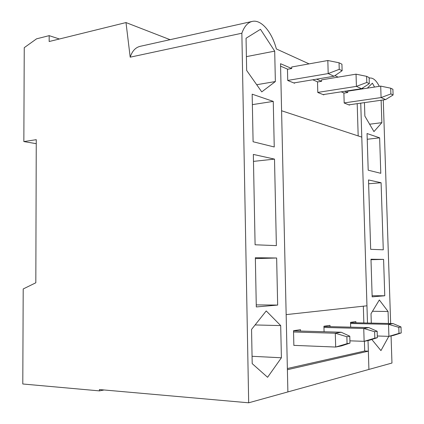 <?xml version="1.0" encoding="UTF-8"?>
<svg xmlns="http://www.w3.org/2000/svg" width="424" height="424" viewBox="0 0 424 424"><rect width="100%" height="100%" fill="white"/><g stroke="black" fill="none" stroke-linecap="round" stroke-linejoin="round"><path stroke-width="0.64" d="M293.519 330.858L341.225 332.236L335.299 333.227L346.869 336.736L347.065 343.673L349.98 343.096L349.779 336.211L346.869 336.736M347.065 343.673L335.676 347.049L335.299 333.227L293.546 331.987M349.98 343.096L341.606 345.857L335.676 347.049L293.859 345.364M349.779 336.211L341.225 332.236M293.837 82.934L334.059 76.24L328.187 73.575L327.832 60.51L339.046 62.779L339.232 69.34L342.12 70.713L341.935 64.204L339.046 62.779M339.232 69.34L328.187 73.575L287.726 80.428M334.059 76.24L342.12 70.713M104.097 389.974L99.433 390.886L99.428 389.561L248.681 402.8L287.891 391.919L280.529 63.711L291.733 68.513L291.696 66.992L327.832 60.51M350.542 322.659L393.027 323.57L388.522 324.323L398.793 327.349L398.995 333.381L401.21 332.946L401.003 326.946L398.793 327.349M398.995 333.381L388.914 336.354L388.522 324.323L350.563 323.486M401.21 332.946L393.424 335.448L388.914 336.354L377.302 335.994M401.003 326.946L393.027 323.57M344.829 91.266L347.754 92.517L347.717 91.176L380.704 86.114L381.081 97.568L390.891 93.937L393.101 94.987L392.905 89.278L390.695 88.192L390.891 93.937M393.101 94.987L385.575 99.603L381.081 97.568L344.177 102.915M348.825 104.861L385.575 99.603M390.695 88.192L380.704 86.114M323.936 326.491L368.885 327.609L363.744 328.468L374.625 331.716L374.827 338.172L377.355 337.674L377.153 331.261L374.625 331.716M374.827 338.172L364.131 341.331L363.744 328.468L323.963 327.45M377.355 337.674L369.278 340.297L364.131 341.331L349.917 340.832M377.153 331.261L368.885 327.609M323.099 94.605L361.524 88.695L356.409 86.379L356.043 74.168L366.612 76.341L366.802 82.468L369.315 83.666L369.124 77.581L366.612 76.341M366.802 82.468L356.409 86.379L317.793 92.406M361.524 88.695L369.315 83.666M316.564 79.15L321.578 81.302L321.535 79.871L356.043 74.168M36.247 143.672L23.845 141.574L36.263 139.676L35.823 282.781L23.203 288.956L22.79 383.99L99.433 390.886M59.408 38.997L49.168 35.648L36.57 38.828L24.248 47.668L23.845 141.574M372.155 296.858L370.979 259.228L383.588 259.393L384.769 295.761L372.155 296.858M274.243 146.974L253.091 141.749L252.169 94.176L273.263 101.4L274.243 146.974M266.23 310.935L251.554 329.416L252.201 363.633L267.581 377.286L281.398 357.776L280.693 325.584L266.23 310.935M260.479 29.304L246.053 38.245L246.662 70.463L261.756 91.891L275.361 81.546L274.699 51.129L260.479 29.304M276.374 245.618L255.094 244.781L253.34 154.421L274.508 159.111L276.374 245.618M360.745 103.154L367.491 323.024M368.027 340.551L368.912 369.431L391.962 363.039L391.066 335.919M390.652 323.517L383.269 99.937M379.295 86.332C376.321 80.465 373.162 77.703 369.823 78.048L369.145 78.217M363.024 87.726L362.865 88.399L362.35 88.165M338.145 77.126L334.912 75.652M309.075 63.87L276.379 48.967C271.832 31.874 261.184 19.17 252.169 21.433C247.711 22.53 244.272 26.463 241.86 33.226L130.189 57.176L125.997 22.567L49.158 41.526L49.168 35.648M248.681 402.8L241.86 33.226M277.662 305.079L256.297 306.934L255.343 257.723L276.644 257.999L277.662 305.079L256.26 304.893M370.671 249.317L368.504 179.946L381.091 182.739L383.275 249.81L370.671 249.317M364.449 102.624L364.868 116.102L373.947 131.61L381.865 122.663L381.128 100.239M374.535 87.063L372.399 83.183L367.322 88.165M388.453 323.475L388.061 311.476L379.332 299.959L371.011 313.718L371.302 323.104M371.811 339.476L380.948 350.606L388.803 336.349M368.196 170.194L367.051 133.528L379.634 137.837L380.784 173.305L368.196 170.194M343.891 93.105L347.754 92.517M287.467 69.271L291.733 68.513M317.518 81.965L321.578 81.302M170.077 39.681L125.997 22.567M252.169 21.433L140.169 46.327C135.495 47.462 132.171 51.076 130.189 57.176M253.473 161.385L274.508 159.111M255.359 258.619L276.644 257.999M256.7 84.721L275.361 81.546M246.402 56.63L274.699 51.129M252.057 356.293L281.398 357.776M255.1 324.948L280.693 325.584M252.37 104.627L273.263 101.4M368.62 183.762L381.091 182.739M370.995 259.716L383.588 259.393M372.118 295.745L384.769 295.761M369.617 124.211L381.865 122.663M372.484 311.28L388.061 311.476M367.232 139.268L379.634 137.837M281.584 110.759L286.158 314.619L366.961 305.794L361.783 137.116L281.584 110.759M287.393 369.707L287.891 391.919L368.912 369.431L368.355 351.167L287.393 369.707M294.176 345.38L293.859 345.433L293.519 330.704L300.468 329.686L300.499 331.059M324.074 331.738L323.931 326.252L329.989 325.367L330.02 326.644M287.366 368.525L364.698 351.014L368.355 351.167M363.336 306.192L363.845 322.945M364.401 341.278L364.698 351.014M350.669 327.158L350.531 322.362L355.858 321.583L355.895 322.775M294.579 82.812L294.59 83.237L287.726 80.502L287.461 69.085L280.582 66.171M312.748 79.786L317.512 81.805L317.793 92.49L323.798 94.881L323.788 94.499M357.199 103.663L358.179 135.934M349.461 104.77L349.471 105.12L344.177 103.011L343.885 92.967L341.188 91.823M369.823 78.048L369.145 78.159"/></g></svg>
